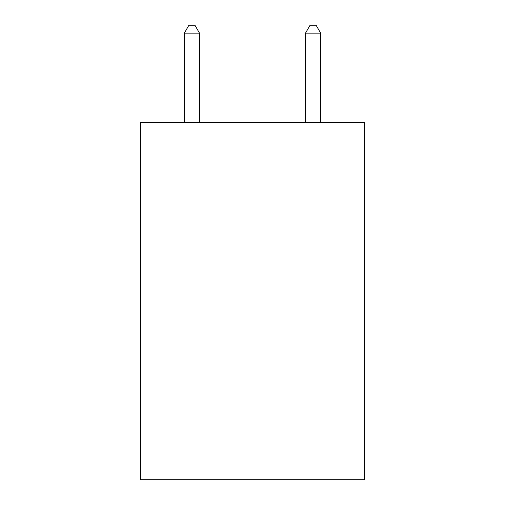 <?xml version="1.0" encoding="UTF-8"?>
<svg xmlns="http://www.w3.org/2000/svg" width="505" height="505" viewBox="0 0 505 505"><rect width="100%" height="100%" fill="white"/><g stroke="black" fill="none" stroke-linecap="round" stroke-linejoin="round"><path stroke-width="0.76" d="M364.578 122.305L364.578 479.75L140.422 479.75L140.422 122.305L364.578 122.305M199.488 122.305L199.488 33.128L184.344 33.128L184.344 122.305M184.344 33.128L188.889 25.25L194.943 25.25L199.488 33.128M320.656 122.305L320.656 33.128L305.512 33.128L305.512 122.305M305.512 33.128L310.057 25.25L316.111 25.25L320.656 33.128"/></g></svg>
